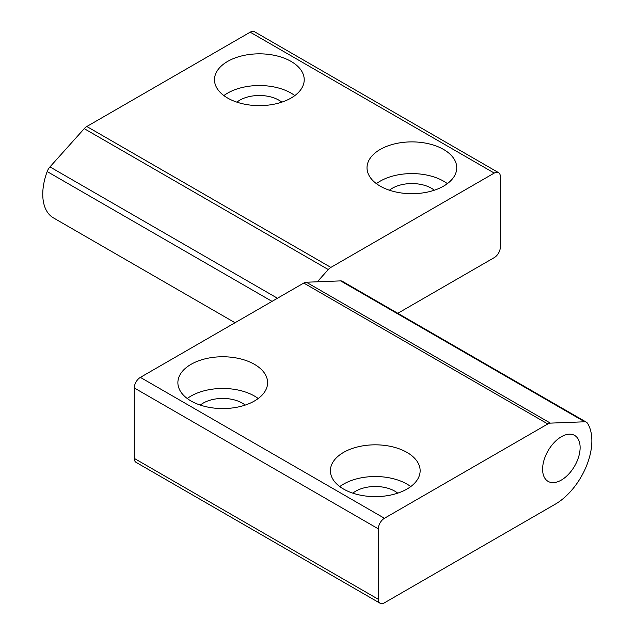 <?xml version="1.0" encoding="UTF-8"?>
<svg xmlns="http://www.w3.org/2000/svg" width="635" height="635" viewBox="0 0 635 635"><rect width="100%" height="100%" fill="white"/><g stroke="black" fill="none" stroke-linecap="round" stroke-linejoin="round"><path stroke-width="0.95" d="M250.198 32.179L494.244 173.077A8.628 4.985 -60 0 1 498.562 172.649L254.516 31.75A8.628 4.985 120 0 0 250.198 32.179L86.82 126.5A8.628 4.985 120 0 0 84.241 128.651L49.959 166.902A8.628 4.985 120 0 0 47.173 171.545A51.768 29.893 120 0 0 53.483 217.916L235.037 322.731M84.241 128.651L328.287 269.55A8.628 4.985 -60 0 1 330.867 267.406L86.82 126.5M494.244 173.077L330.867 267.406M291.076 61.412A44.871 25.908 180 0 1 304.221 79.732A44.871 25.908 180 0 1 259.35 105.632A44.871 25.908 180 0 1 214.487 79.732A44.871 25.908 180 0 1 242.181 55.801A44.871 25.908 180 0 1 291.076 61.412M443.611 149.479A44.871 25.908 180 0 1 456.748 167.791A44.871 25.908 180 0 1 411.885 193.699A44.871 25.908 180 0 1 367.014 167.791A44.871 25.908 180 0 1 394.708 143.859A44.871 25.908 180 0 1 443.611 149.479M328.287 269.55L317.309 281.797M397.796 313.301L494.244 257.619A8.628 4.985 -60 0 0 500.348 247.047L500.348 176.601A8.628 4.985 -60 0 0 498.562 172.649M447.365 183.642A44.871 25.908 0 0 0 443.611 181.181A44.871 25.908 0 0 0 376.396 183.642M434.332 190.222A27.615 15.938 0 0 0 431.403 188.222A27.615 15.938 0 0 0 389.43 190.222M294.838 95.583A44.871 25.908 0 0 0 291.076 93.115A44.871 25.908 0 0 0 223.861 95.583M281.805 102.156A27.615 15.938 0 0 0 278.876 100.163A27.615 15.938 0 0 0 236.895 102.156M547.807 423.958A8.628 4.985 -60 0 1 550.386 423.124L584.668 421.791A8.628 4.985 -60 0 1 586.399 422.196A8.628 4.985 -60 0 1 587.454 423.22A51.768 29.893 -60 0 1 555.26 504.19L384.429 602.821A8.628 4.985 -60 0 1 380.111 603.25A8.628 4.985 -60 0 1 378.325 599.297L378.325 528.852A8.628 4.985 -60 0 1 384.429 518.279L547.807 423.958L303.76 283.059A8.628 4.985 120 0 1 306.34 282.226L340.622 280.892L584.668 421.791M384.429 518.279L140.375 377.38L303.76 283.059M343.551 489.045A44.871 25.908 180 0 1 330.406 470.725A44.871 25.908 180 0 1 375.277 444.825A44.871 25.908 180 0 1 420.14 470.725A44.871 25.908 180 0 1 392.446 494.657A44.871 25.908 180 0 1 343.551 489.045M191.016 400.979A44.871 25.908 180 0 1 177.879 382.667A44.871 25.908 180 0 1 222.742 356.759A44.871 25.908 180 0 1 267.613 382.667A44.871 25.908 180 0 1 239.911 406.598A44.871 25.908 180 0 1 191.016 400.979M586.399 422.196L342.352 281.297A8.628 4.985 120 0 0 340.622 280.892M378.325 599.297L134.279 458.399A8.628 4.985 120 0 0 136.065 462.351L380.111 603.25M134.279 458.399L134.279 387.953L378.325 528.852M140.375 377.38A8.628 4.985 120 0 0 134.279 387.953M258.231 398.518A44.871 25.908 0 0 0 187.261 398.518M245.197 405.09A27.615 15.938 0 0 0 242.268 403.098A27.615 15.938 0 0 0 200.287 405.09M410.758 486.577A44.871 25.908 0 0 0 339.788 486.577M397.732 493.157A27.615 15.938 0 0 0 394.795 491.157A27.615 15.938 0 0 0 352.822 493.157M542.6 469.233A26.535 15.319 -60 0 1 554.18 442.531A26.535 15.319 -60 0 1 574.627 435.419A26.535 15.319 -60 0 1 574.627 466.058A26.535 15.319 -60 0 1 548.092 481.378A26.535 15.319 -60 0 1 542.6 469.233M47.173 171.545L272.034 301.371M277.447 298.244L49.959 166.902M550.386 423.124L306.34 282.226"/></g></svg>

